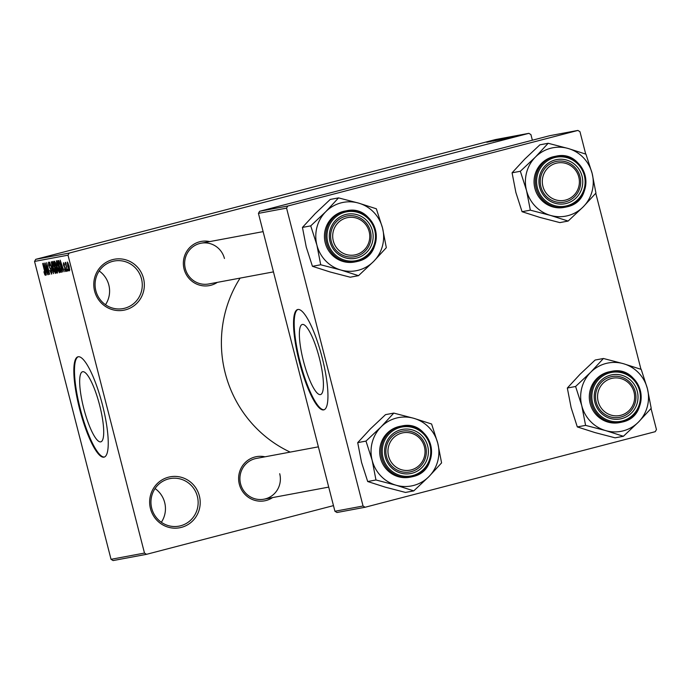 <?xml version="1.0" encoding="UTF-8"?>
<svg xmlns="http://www.w3.org/2000/svg" width="691" height="691" viewBox="0 0 691 691"><rect width="100%" height="100%" fill="white"/><g stroke="black" fill="none" stroke-linecap="round" stroke-linejoin="round"><path stroke-width="1.04" d="M155.052 488.546A24.194 23.58 -100.6 0 1 164.674 502.521A24.194 23.58 -100.6 0 1 161.349 522.275M150.474 508.654A25.921 25.265 -100.6 0 1 168.474 477.187A25.921 25.265 -100.6 0 1 199.371 495.922A25.921 25.265 -100.6 0 1 181.37 527.388A25.921 25.265 -100.6 0 1 150.474 508.654M197.367 496.414A24.194 23.58 79.4 0 0 170.107 478.578A24.194 23.58 79.4 0 0 151.726 508.3A24.194 23.58 79.4 0 0 178.986 526.145A24.194 23.58 79.4 0 0 197.367 496.414M99.193 270.993A24.194 23.58 -100.6 0 1 108.815 284.96A24.194 23.58 -100.6 0 1 105.49 304.714M94.615 291.101A25.921 25.265 -100.6 0 1 112.616 259.626A25.921 25.265 -100.6 0 1 143.512 278.361A25.921 25.265 -100.6 0 1 125.512 309.827A25.921 25.265 -100.6 0 1 94.615 291.101M141.5 278.853A24.194 23.58 79.4 0 0 114.24 261.017A24.194 23.58 79.4 0 0 95.859 290.747A24.194 23.58 79.4 0 0 123.128 308.583A24.194 23.58 79.4 0 0 141.5 278.853M319.363 358.033A36.217 8.085 -104.6 0 0 302.261 324.468A36.217 8.085 -104.6 0 0 303.427 361.004A36.217 8.085 -104.6 0 0 320.52 394.57A36.217 8.085 -104.6 0 0 319.363 358.033M322.144 357.558A51.842 11.574 -104.6 0 0 297.674 309.525A51.842 11.574 -104.6 0 0 299.341 361.816A51.842 11.574 -104.6 0 0 323.811 409.858A51.842 11.574 -104.6 0 0 322.144 357.558M298.002 309.456A51.842 11.574 -104.6 0 0 299.989 361.643A51.842 11.574 -104.6 0 0 324.131 409.746M83.723 408.277A36.217 8.085 75.4 0 1 82.557 371.741A36.217 8.085 75.4 0 1 99.659 405.306A36.217 8.085 75.4 0 1 100.817 441.843A36.217 8.085 75.4 0 1 83.723 408.277M102.441 404.831A51.842 11.574 -104.6 0 0 77.971 356.798A51.842 11.574 -104.6 0 0 79.638 409.089A51.842 11.574 -104.6 0 0 104.108 457.131A51.842 11.574 -104.6 0 0 102.441 404.831M78.299 356.729A51.842 11.574 -104.6 0 0 80.286 408.925A51.842 11.574 -104.6 0 0 104.427 457.019M272.608 497.58A22.466 21.896 -100.6 0 1 239.336 484.261A22.466 21.896 -100.6 0 1 264.999 456.811M318.378 446.844L256.335 458.427A20.739 20.212 79.4 0 0 240.58 483.907A20.739 20.212 79.4 0 0 263.953 499.196A20.739 20.212 79.4 0 0 279.708 473.715M217.345 282.36A22.466 21.896 -100.6 0 1 184.074 269.041A22.466 21.896 -100.6 0 1 209.736 241.591M224.445 258.494A20.739 20.212 79.4 0 0 201.081 243.206A20.739 20.212 79.4 0 0 185.326 268.687A20.739 20.212 79.4 0 0 208.691 283.975L273.455 271.883M290.177 452.104A119.232 116.209 -100.6 0 1 225.231 373.123A119.232 116.209 -100.6 0 1 240.097 278.11M146.544 554.32L113.091 560.565L111.035 559.313L144.488 553.068L146.544 554.32L333.468 505.622M510.986 137.768L519.58 135.531L510.917 137.777M509.146 138.105L517.887 135.851L509.146 138.105M507.099 138.494L515.685 136.257L507.021 138.502M502.944 139.262L514.501 136.274L502.944 139.262M510.433 137.051L498.263 140.135L510.545 137.008M495.127 140.722L507.298 137.604L495.127 140.722M489.971 141.681L502.659 138.476L489.971 141.681M487.19 142.199L498.617 139.228L486.749 142.294M69.204 253.079L528.865 133.337L495.412 139.582L35.751 259.324L69.204 253.079L68.003 255.178L34.55 261.423L35.751 259.324M487.941 142.061L500.085 138.951L487.941 142.061M493.046 141.119L504.706 138.079L492.933 141.137M508.55 137.388L496.838 140.411L508.636 137.354M512.523 136.645L500.811 139.668L512.61 136.611M504.257 139.021L516.402 135.911L504.257 139.021M508.455 138.235L510.088 137.811L508.455 138.235M510.113 137.924L511.746 137.5L510.113 137.924M512.394 137.5L514.026 137.068L512.394 137.5M532.372 140.221L530.921 134.59L528.865 133.337M68.547 270.863L67.882 269.231L68.547 270.863M66.889 271.166L66.224 269.542L66.647 271.218M62.691 271.952L60.16 260.153L64.194 271.675L62.838 268.263L62 268.419L62.691 271.952M58.269 271.01L56.999 267.037L56.351 260.706L58.821 266.553L59.668 270.803L59.435 272.72L58.614 270.924M54.295 271.753L53.026 267.78L52.378 261.448L54.848 267.296L55.695 271.546L55.461 273.463L54.641 271.667M51.661 274.172L49.847 270.362L51.333 272.798L51.307 270.699L48.672 265.499L48.534 262.165L50.158 265.525L48.88 263.53L49.303 266.674L51.549 270.639L51.661 274.172M46.375 275.001L43.853 263.193L47.886 274.716L46.522 271.304L45.684 271.459L46.375 275.001M144.488 553.068L68.003 255.178M111.035 559.313L34.55 261.423M44.777 274.586L43.913 271.796L45.036 273.973L45.062 273.04L42.635 263.426L44.915 271.33L45.373 275.346L44.777 274.586L45.554 274.387M48.405 274.621L45.157 262.951L48.845 272.107L46.677 262.666L49.683 274.379L45.995 265.249L48.405 274.621M53.561 273.662L49.605 262.122L53.077 272.314L51.315 261.803L53.561 273.662M57.508 272.919L56.697 273.075L53.691 261.362L54.442 261.215L55.859 264.04L57.301 269.352L57.483 272.928M61.378 272.202L60.67 272.332L57.664 260.619L58.778 260.637L60.773 266.104L61.378 272.202M65.723 271.546L64.427 268.92L65.429 270.328L65.412 268.946L63.529 265.258L63.451 262.727L64.634 265.05L63.771 263.945L63.727 265.042L65.602 268.687L65.723 271.546M67.58 271.045L65.153 262.563L65.74 263.884L65.645 262.312L67.338 271.088M69.61 270.82L67.804 266.536L67.347 262.001L69.126 266.199L69.61 270.82M287.767 206.022L577.909 130.435L549.777 135.686L259.635 211.273L287.767 206.022L286.566 208.121L258.434 213.372L259.635 211.273M365.107 507.254L336.975 512.506L334.919 511.262L363.051 506.011L365.107 507.254L655.249 431.676L656.45 429.577L651.034 408.485M640.972 369.305L595.78 193.264M585.718 154.093L579.965 131.687L577.909 130.435M363.051 506.011L286.566 208.121M334.919 511.262L258.434 213.372M45.476 273.861L45.036 273.973M46.729 271.192L45.684 271.459M44.768 266.622L45.416 270.077L46.09 269.948L44.768 266.622M51.929 272.643L51.333 272.798M49.467 263.383L48.897 263.53L49.467 263.383M52.723 262.813L53.267 267.754L55.107 272.099L54.598 267.305L52.723 262.813L53.328 262.658M55.729 271.934L55.107 272.099M57.629 272.833L56.697 273.075M54.287 262.684L55.185 266.182L55.634 266.095L55.669 264.273L54.287 262.684L55.34 262.407M56.204 265.845L55.634 266.095M55.53 267.547L56.584 271.658L57.103 271.563L57.059 269.412L55.53 267.547L56.627 267.262M56.645 267.296L56.014 267.46M57.698 271.269L57.111 271.563M56.697 262.07L57.241 267.011L59.081 271.356L58.571 266.562L56.697 262.07L57.301 261.915M59.702 271.192L59.081 271.356M61.551 272.099L60.67 272.332M59.478 261.932L58.26 261.941L60.558 270.915L61.689 270.656L61.007 270.829M60.765 266.07L59.089 262.027M61.421 268.946L60.532 266.139M60.998 270.837L61.171 269.015M63.045 268.143L62 268.419M61.076 263.582L61.732 267.028L62.397 266.907L61.076 263.582M65.913 270.198L65.429 270.328M64.237 263.815L63.771 263.945M66.198 263.763L65.74 263.884M67.649 263.219L68.046 266.484L69.299 269.602L68.91 266.32L67.649 263.219L68.141 263.09M69.791 269.473L69.299 269.602M496.518 139.867L492.977 140.774L496.518 139.867M507.211 137.708L498.168 140.066L507.289 137.742M508.585 137.466L505.173 138.355L508.585 137.466M503.843 138.701L499.835 139.746L503.843 138.701M511.185 136.965L502.141 139.323L511.262 136.999M512.558 136.723L503.817 139.003L512.558 136.723M512.834 136.818L509.284 137.725L512.834 136.818M518.388 135.842L512.178 137.457L518.44 135.868M428.861 476.669A34.783 33.894 -100.6 0 1 413.615 485.453A34.783 33.894 -100.6 0 1 396.055 485.212L413.771 490.886L428.861 476.669L441.584 462.892L437.774 443.225L431.599 423.998L413.883 418.331L393.801 413.097L381.078 426.874L365.988 441.091L372.164 460.318L375.973 479.986L396.055 485.212A34.783 33.894 -100.6 0 1 372.164 460.318A34.783 33.894 -100.6 0 1 381.078 426.874A34.783 33.894 -100.6 0 1 413.883 418.331A34.783 33.894 -100.6 0 1 437.774 443.225A34.783 33.894 79.4 0 1 428.861 476.669M412.078 473.24A22.466 21.896 -100.6 0 1 385.302 457.01A22.466 21.896 -100.6 0 1 400.901 429.733A22.466 21.896 -100.6 0 1 427.677 445.963A22.466 21.896 -100.6 0 1 412.078 473.24M400.953 431.478A20.739 20.212 79.4 0 0 386.381 455.965A20.739 20.212 79.4 0 0 409.918 471.944A20.739 20.212 79.4 0 0 411.266 471.642A20.739 20.212 79.4 0 0 425.837 447.155A20.739 20.212 79.4 0 0 402.3 431.175A20.739 20.212 79.4 0 0 400.953 431.478M400.21 426.287A25.921 25.265 79.4 0 0 398.526 426.667A25.921 25.265 79.4 0 0 380.309 457.278A25.921 25.265 79.4 0 0 409.728 477.248L411.015 477.006A25.921 25.265 -100.6 0 1 381.605 457.036A25.921 25.265 -100.6 0 1 399.813 426.425A25.921 25.265 -100.6 0 1 401.506 426.045A25.921 25.265 -100.6 0 1 430.916 446.023A25.921 25.265 -100.6 0 1 412.708 476.635A25.921 25.265 -100.6 0 1 411.015 477.006L412.708 476.635C443.622 470.269 432.195 418.66 401.506 426.045L400.21 426.287M375.973 479.986L367.698 481.532L385.414 487.198L405.496 492.433L413.771 490.886M367.698 481.532L361.523 462.305L357.713 442.637L365.988 441.091M357.713 442.637L370.436 428.861L385.526 414.643L393.801 413.097M387.945 451.396A19.011 18.527 79.4 0 0 406.576 470.476A19.011 18.527 79.4 0 0 425.034 451.577A19.011 18.527 79.4 0 0 406.403 432.497A19.011 18.527 79.4 0 0 387.945 451.396M426.338 451.655A20.739 20.212 -100.6 0 1 409.918 471.944A20.739 20.212 -100.6 0 1 385.88 451.456A20.739 20.212 -100.6 0 1 402.3 431.175A20.739 20.212 -100.6 0 1 426.338 451.655M599.935 406.014A19.011 18.527 79.4 0 0 625.174 413.529A19.011 18.527 79.4 0 0 632.282 387.746A19.011 18.527 79.4 0 0 607.043 380.231A19.011 18.527 79.4 0 0 599.935 406.014M633.371 386.986A20.739 20.212 -100.6 0 1 619.533 417.338A20.739 20.212 -100.6 0 1 598.086 406.913A20.739 20.212 -100.6 0 1 611.924 376.569A20.739 20.212 -100.6 0 1 633.371 386.986M367.405 227.14A19.011 18.527 79.4 0 0 342.166 219.617A19.011 18.527 79.4 0 0 335.057 245.4A19.011 18.527 79.4 0 0 360.296 252.923A19.011 18.527 79.4 0 0 367.405 227.14M333.209 246.307A20.739 20.212 -100.6 0 1 347.046 215.955A20.739 20.212 -100.6 0 1 368.493 226.38A20.739 20.212 -100.6 0 1 354.656 256.724A20.739 20.212 -100.6 0 1 333.209 246.307M579.395 181.75A19.011 18.527 79.4 0 0 560.764 162.67A19.011 18.527 79.4 0 0 542.305 181.578A19.011 18.527 79.4 0 0 560.937 200.658A19.011 18.527 79.4 0 0 579.395 181.75M540.241 181.638A20.739 20.212 -100.6 0 1 556.661 161.349A20.739 20.212 -100.6 0 1 580.699 181.828A20.739 20.212 -100.6 0 1 564.279 202.118A20.739 20.212 -100.6 0 1 540.241 181.638M623.394 436.28L615.111 437.826L595.029 432.592L577.313 426.926L585.588 425.38L605.679 430.605L623.394 436.28L638.484 422.063L651.207 408.286L647.398 388.618L641.222 369.391L623.507 363.725L603.416 358.491L590.693 372.268A34.783 33.894 -100.6 0 1 605.938 363.483A34.783 33.894 -100.6 0 1 623.507 363.725A34.783 33.894 -100.6 0 1 647.398 388.618A34.783 33.894 -100.6 0 1 638.484 422.063A34.783 33.894 -100.6 0 1 605.679 430.605A34.783 33.894 -100.6 0 1 581.779 405.712L585.588 425.38M610.524 375.127A22.466 21.896 -100.6 0 1 637.301 391.365A22.466 21.896 -100.6 0 1 621.693 418.634A22.466 21.896 -100.6 0 1 594.916 402.404A22.466 21.896 -100.6 0 1 610.524 375.127M620.889 417.036A20.739 20.212 79.4 0 0 635.452 392.548A20.739 20.212 79.4 0 0 611.924 376.569A20.739 20.212 79.4 0 0 610.576 376.871A20.739 20.212 79.4 0 0 596.005 401.359A20.739 20.212 79.4 0 0 619.533 417.338A20.739 20.212 79.4 0 0 620.889 417.036M608.14 372.06A25.921 25.265 79.4 0 0 589.933 402.672A25.921 25.265 79.4 0 0 619.343 422.642L620.639 422.4A25.921 25.265 -100.6 0 1 591.228 402.43A25.921 25.265 -100.6 0 1 609.436 371.818A25.921 25.265 -100.6 0 1 611.12 371.447A25.921 25.265 -100.6 0 1 640.54 391.417A25.921 25.265 -100.6 0 1 622.323 422.028A25.921 25.265 -100.6 0 1 620.639 422.4L622.332 422.028C653.245 415.662 641.809 364.053 611.12 371.447L609.833 371.689A25.921 25.265 79.4 0 0 608.14 372.06M577.313 426.926L571.137 407.699L567.328 388.031L580.051 374.254L595.141 360.037L603.416 358.491M567.328 388.031L575.603 386.485L581.779 405.712A34.783 33.894 79.4 0 1 590.693 372.268L575.603 386.485M373.606 261.448A34.783 33.894 -100.6 0 1 358.361 270.233A34.783 33.894 -100.6 0 1 340.801 270L358.517 275.666L373.606 261.448L386.329 247.672L382.52 228.004L376.345 208.786L358.62 203.111L338.538 197.885L325.815 211.653L310.725 225.871L316.901 245.098L320.71 264.765L340.801 270A34.783 33.894 -100.6 0 1 316.901 245.098A34.783 33.894 -100.6 0 1 325.815 211.653A34.783 33.894 -100.6 0 1 358.62 203.111A34.783 33.894 -100.6 0 1 382.52 228.004A34.783 33.894 79.4 0 1 373.606 261.448M356.815 258.028A22.466 21.896 -100.6 0 1 330.039 241.79A22.466 21.896 -100.6 0 1 345.647 214.512A22.466 21.896 -100.6 0 1 372.423 230.751A22.466 21.896 -100.6 0 1 356.815 258.028M345.699 216.257A20.739 20.212 79.4 0 0 331.127 240.744A20.739 20.212 79.4 0 0 354.656 256.724A20.739 20.212 79.4 0 0 356.003 256.421A20.739 20.212 79.4 0 0 370.575 231.934A20.739 20.212 79.4 0 0 347.046 215.955A20.739 20.212 79.4 0 0 345.699 216.257M344.956 211.075A25.921 25.265 79.4 0 0 343.263 211.446A25.921 25.265 79.4 0 0 325.055 242.057A25.921 25.265 79.4 0 0 354.466 262.036L355.761 261.794A25.921 25.265 -100.6 0 1 326.351 241.815A25.921 25.265 -100.6 0 1 344.559 211.213A25.921 25.265 -100.6 0 1 346.243 210.833A25.921 25.265 -100.6 0 1 375.662 230.803A25.921 25.265 -100.6 0 1 357.454 261.414A25.921 25.265 -100.6 0 1 355.761 261.794L357.454 261.414C388.368 255.048 376.932 203.439 346.243 210.833L344.956 211.075M320.71 264.765L312.436 266.311L330.151 271.986L350.233 277.212L358.517 275.666M312.436 266.311L306.26 247.084L302.451 227.417L310.725 225.871M302.451 227.417L315.174 213.64L330.263 199.423L338.538 197.885M568.132 221.06L559.857 222.606L539.775 217.38L522.059 211.705L530.334 210.159L550.416 215.393L568.132 221.06L583.221 206.842L595.944 193.065L592.135 173.398L585.959 154.179L568.244 148.505L548.162 143.279L535.439 157.047A34.783 33.894 -100.6 0 1 550.684 148.263A34.783 33.894 -100.6 0 1 568.244 148.505A34.783 33.894 -100.6 0 1 592.135 173.398A34.783 33.894 -100.6 0 1 583.221 206.842A34.783 33.894 -100.6 0 1 550.416 215.393A34.783 33.894 -100.6 0 1 526.525 190.491L530.334 210.159M555.262 159.906A22.466 21.896 -100.6 0 1 582.038 176.145A22.466 21.896 -100.6 0 1 566.439 203.422A22.466 21.896 -100.6 0 1 539.662 187.183A22.466 21.896 -100.6 0 1 555.262 159.906M565.627 201.815A20.739 20.212 79.4 0 0 580.198 177.328A20.739 20.212 79.4 0 0 556.661 161.349A20.739 20.212 79.4 0 0 555.314 161.651A20.739 20.212 79.4 0 0 540.742 186.138A20.739 20.212 79.4 0 0 564.279 202.118A20.739 20.212 79.4 0 0 565.627 201.815M552.886 156.848A25.921 25.265 79.4 0 0 534.67 187.451A25.921 25.265 79.4 0 0 564.089 207.43L565.376 207.188A25.921 25.265 -100.6 0 1 535.966 187.209A25.921 25.265 -100.6 0 1 554.173 156.607A25.921 25.265 -100.6 0 1 555.866 156.226A25.921 25.265 -100.6 0 1 585.277 176.196A25.921 25.265 -100.6 0 1 567.069 206.808A25.921 25.265 -100.6 0 1 565.376 207.188L567.069 206.808C597.983 200.442 586.555 148.833 555.866 156.226L554.571 156.468A25.921 25.265 79.4 0 0 552.886 156.848M522.059 211.705L515.883 192.478L512.074 172.81L524.797 159.042L539.887 144.825L548.162 143.279M512.074 172.81L520.349 171.264L526.525 190.491A34.783 33.894 79.4 0 1 535.439 157.047L520.349 171.264M50.78 268.428L50.141 268.6M55.358 262.433L54.701 262.606M65.291 267.624L64.799 267.754M412.674 475.589A24.885 24.254 79.4 0 0 429.957 445.375A24.885 24.254 79.4 0 0 400.305 427.384A24.885 24.254 79.4 0 0 383.021 457.597A24.885 24.254 79.4 0 0 412.674 475.589M609.92 372.786A24.885 24.254 79.4 0 0 592.636 402.991A24.885 24.254 79.4 0 0 622.297 420.983A24.885 24.254 79.4 0 0 639.581 390.769A24.885 24.254 79.4 0 0 609.92 372.786M357.42 260.369A24.885 24.254 79.4 0 0 374.703 230.155A24.885 24.254 79.4 0 0 345.042 212.172A24.885 24.254 79.4 0 0 327.759 242.386A24.885 24.254 79.4 0 0 357.42 260.369M554.666 157.565A24.885 24.254 79.4 0 0 537.382 187.779A24.885 24.254 79.4 0 0 567.035 205.763A24.885 24.254 79.4 0 0 584.327 175.549A24.885 24.254 79.4 0 0 554.666 157.565M263.953 499.196L328.717 487.103M263.124 231.623L201.081 243.206"/></g></svg>
